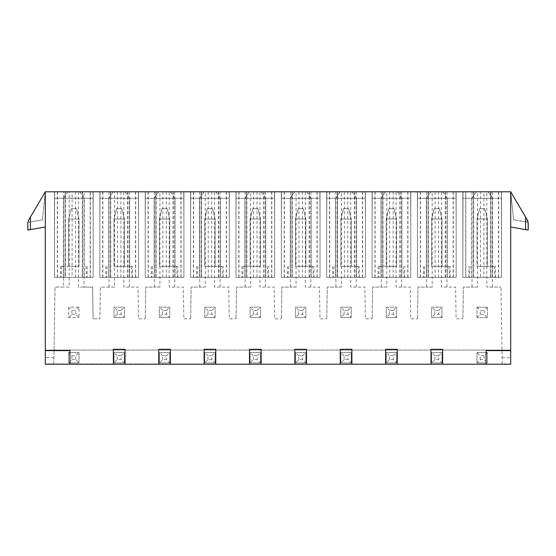 <?xml version="1.0" encoding="UTF-8"?>
<svg xmlns="http://www.w3.org/2000/svg" width="556" height="556" viewBox="0 0 556 556"><rect width="100%" height="100%" fill="white"/><g stroke="black" fill="none" stroke-linecap="round" stroke-linejoin="round"><path stroke-width="0.42" stroke-dasharray="2.78 2.08" d="M63.655 191.792L45.3 191.792L45.3 363.944L53.814 363.944L55.023 287.077L69.194 287.077L69.194 191.792L63.655 191.792L63.655 287.077L55.023 287.077L53.814 363.944M114.564 287.077L100.4 287.077L99.899 318.838L93.116 318.838L99.899 318.838L100.4 287.077L114.564 287.077L114.564 191.792L69.194 191.792M114.564 191.792L510.7 191.792L510.7 364.208L510.7 350.051L45.3 350.051L510.7 350.051L510.7 364.208L45.3 364.208L45.3 350.051L45.3 364.208L510.7 364.208L45.3 363.944M90.322 277.34L82.531 277.34L82.531 191.792L82.531 277.34L82.531 191.792L82.531 277.34L93.172 277.34L54.474 277.34L54.474 191.792L54.474 277.34L54.627 191.792L72.106 191.792L72.106 277.34L93.172 277.34L54.474 277.34L54.474 198.27L93.172 198.27L93.172 277.34L54.474 277.34L54.474 191.792L54.474 277.34L54.474 198.27L93.172 198.27L93.172 191.792L93.172 277.34L93.172 191.792L93.172 277.34L93.172 191.792L82.531 191.792L93.172 191.792L93.172 277.34L93.172 191.792L54.474 191.792L54.474 277.34L65.108 277.34L65.108 191.792L54.474 191.792L65.108 191.792L54.474 191.792L54.474 277.34L93.172 277.34L93.172 191.792L54.474 191.792L93.172 191.792L90.322 191.792L90.322 277.34L93.172 277.34L54.474 277.34L65.108 277.34L65.108 191.792L54.474 191.792L90.322 191.792M57.317 191.792L57.317 277.34L54.474 277.34L54.627 191.792L93.012 191.792L72.106 191.792M138.388 191.792L100.004 191.792L99.844 222.212L100.004 191.792L138.388 191.792L138.541 222.212L138.388 191.792M135.532 191.792L135.532 277.34L127.908 277.34L138.541 277.34L138.541 191.792L99.844 191.792L138.541 191.792L99.844 191.792L138.541 191.792L127.908 191.792L138.541 191.792L127.908 191.792L138.541 191.792L138.541 198.27L99.844 198.27L99.844 277.34L138.541 277.34L138.541 222.212L138.541 277.34L99.844 277.34L99.844 222.212L99.844 277.34L110.484 277.34L99.844 277.34L108.761 277.34L108.761 198.277L113.243 191.792M135.532 277.34L138.541 277.34L138.541 191.792L138.541 198.27L99.844 198.27L99.844 191.792L110.484 191.792L99.844 191.792L99.844 277.34L138.541 277.34L129.624 277.34L129.624 198.277L108.761 198.277M183.758 191.792L145.373 191.792L145.22 222.212L145.373 191.792L183.758 191.792L183.918 222.212L183.758 191.792M180.902 191.792L180.902 277.34L173.277 277.34L183.918 277.34L183.918 191.792L145.22 191.792L183.918 191.792L145.22 191.792L183.918 191.792L173.277 191.792L183.918 191.792L173.277 191.792L183.918 191.792L183.918 198.27L145.22 198.27L145.22 277.34L183.918 277.34L183.918 222.212L183.918 277.34L145.22 277.34L145.22 222.212L145.22 277.34L155.854 277.34L145.22 277.34L154.137 277.34L154.137 198.277L158.613 191.792M180.902 277.34L183.918 277.34L183.918 191.792L183.918 198.27L145.22 198.27L145.22 191.792L155.854 191.792L145.22 191.792L145.22 277.34L183.918 277.34L175.001 277.34L175.001 198.277L154.137 198.277M229.135 191.792L190.75 191.792L190.59 222.212L190.75 191.792L229.135 191.792L229.287 222.212L229.135 191.792M226.278 191.792L226.278 277.34L218.654 277.34L229.287 277.34L229.287 191.792L190.59 191.792L229.287 191.792L190.59 191.792L229.287 191.792L218.654 191.792L229.287 191.792L218.654 191.792L229.287 191.792L229.287 198.27L190.59 198.27L190.59 277.34L229.287 277.34L229.287 222.212L229.287 277.34L190.59 277.34L190.59 222.212L190.59 277.34L201.23 277.34L190.59 277.34L199.507 277.34L199.507 198.277L203.989 191.792M226.278 277.34L229.287 277.34L229.287 191.792L229.287 198.27L190.59 198.27L190.59 191.792L201.23 191.792L190.59 191.792L190.59 277.34L229.287 277.34L220.371 277.34L220.371 198.277L199.507 198.277M274.504 191.792L236.119 191.792L235.966 222.212L236.119 191.792L274.504 191.792L274.664 222.212L274.504 191.792M271.648 191.792L271.648 277.34L264.024 277.34L274.664 277.34L274.664 191.792L235.966 191.792L274.664 191.792L235.966 191.792L274.664 191.792L264.024 191.792L274.664 191.792L264.024 191.792L274.664 191.792L274.664 198.27L235.966 198.27L235.966 277.34L274.664 277.34L274.664 222.212L274.664 277.34L235.966 277.34L235.966 222.212L235.966 277.34L246.6 277.34L235.966 277.34L244.883 277.34L244.883 198.277L249.359 191.792M271.648 277.34L274.664 277.34L274.664 191.792L274.664 198.27L235.966 198.27L235.966 191.792L246.6 191.792L235.966 191.792L235.966 277.34L274.664 277.34L265.747 277.34L265.747 198.277L244.883 198.277M319.881 191.792L281.496 191.792L281.336 222.212L281.496 191.792L319.881 191.792L320.034 222.212L319.881 191.792M317.024 191.792L317.024 277.34L309.4 277.34L320.034 277.34L320.034 191.792L281.336 191.792L320.034 191.792L281.336 191.792L320.034 191.792L309.4 191.792L320.034 191.792L309.4 191.792L320.034 191.792L320.034 198.27L281.336 198.27L281.336 277.34L320.034 277.34L320.034 222.212L320.034 277.34L281.336 277.34L281.336 222.212L281.336 277.34L291.976 277.34L281.336 277.34L290.253 277.34L290.253 198.277L294.736 191.792M317.024 277.34L320.034 277.34L320.034 191.792L320.034 198.27L281.336 198.27L281.336 191.792L291.976 191.792L281.336 191.792L281.336 277.34L320.034 277.34L311.117 277.34L311.117 198.277L290.253 198.277M365.25 191.792L326.865 191.792L326.713 222.212L326.865 191.792L365.25 191.792L365.41 222.212L365.25 191.792M362.394 191.792L362.394 277.34L354.77 277.34L365.41 277.34L365.41 191.792L326.713 191.792L365.41 191.792L326.713 191.792L365.41 191.792L354.77 191.792L365.41 191.792L354.77 191.792L365.41 191.792L365.41 198.27L326.713 198.27L326.713 277.34L365.41 277.34L365.41 222.212L365.41 277.34L326.713 277.34L326.713 222.212L326.713 277.34L337.346 277.34L326.713 277.34L335.629 277.34L335.629 198.277L340.105 191.792M362.394 277.34L365.41 277.34L365.41 191.792L365.41 198.27L326.713 198.27L326.713 191.792L337.346 191.792L326.713 191.792L326.713 277.34L365.41 277.34L356.493 277.34L356.493 198.277L335.629 198.277M410.627 191.792L372.242 191.792L372.082 222.212L372.242 191.792L410.627 191.792L410.78 222.212L410.627 191.792M407.77 191.792L407.77 277.34L400.146 277.34L410.78 277.34L410.78 191.792L372.082 191.792L410.78 191.792L372.082 191.792L410.78 191.792L400.146 191.792L410.78 191.792L400.146 191.792L410.78 191.792L410.78 198.27L372.082 198.27L372.082 277.34L410.78 277.34L410.78 222.212L410.78 277.34L372.082 277.34L372.082 222.212L372.082 277.34L382.723 277.34L372.082 277.34L380.999 277.34L380.999 198.277L385.482 191.792M407.77 277.34L410.78 277.34L410.78 191.792L410.78 198.27L372.082 198.27L372.082 191.792L382.723 191.792L372.082 191.792L372.082 277.34L410.78 277.34L401.863 277.34L401.863 198.277L380.999 198.277M455.996 191.792L417.612 191.792L417.459 222.212L417.612 191.792L455.996 191.792L456.156 222.212L455.996 191.792M453.14 191.792L453.14 277.34L445.516 277.34L456.156 277.34L456.156 191.792L417.459 191.792L456.156 191.792L417.459 191.792L456.156 191.792L445.516 191.792L456.156 191.792L445.516 191.792L456.156 191.792L456.156 198.27L417.459 198.27L417.459 277.34L456.156 277.34L456.156 222.212L456.156 277.34L417.459 277.34L417.459 222.212L417.459 277.34L428.092 277.34L417.459 277.34L426.376 277.34L426.376 198.277L430.851 191.792M453.14 277.34L456.156 277.34L456.156 191.792L456.156 198.27L417.459 198.27L417.459 191.792L428.092 191.792L417.459 191.792L417.459 277.34L456.156 277.34L447.239 277.34L447.239 198.277L426.376 198.277M488.133 191.792L462.828 191.792L488.133 191.792L492.609 198.277L471.745 198.277L476.228 191.792M471.745 198.277L471.745 277.34L462.828 277.34L462.828 191.792L501.526 191.792L462.828 191.792L473.469 191.792L462.828 191.792L462.828 277.34L501.526 277.34L490.892 277.34L490.892 191.792L501.526 191.792L490.892 191.792L490.892 277.34L501.526 277.34L492.609 277.34L492.609 198.277M483.894 191.792L462.988 191.792L483.894 191.792L483.894 277.34L480.467 277.34L480.467 191.792M73.823 277.34L60.5 277.34L73.823 277.34M79.772 191.792L84.255 198.277L84.255 277.34M84.255 198.277L63.391 198.277L63.391 277.34M67.867 191.792L63.391 198.277M90.155 191.792L90.155 277.34M57.483 191.792L57.483 277.34M73.823 266.331L60.5 266.331L73.823 266.331M79.008 266.331L68.638 266.331L79.008 266.331L79.008 219.015L68.638 219.015L68.638 266.331L68.638 219.015L68.638 266.331L79.008 266.331L68.638 266.331L68.638 219.015L79.008 219.015L79.008 266.331L79.008 219.015L68.638 219.015L71.231 208.646L68.638 219.015L79.008 219.015L79.008 266.331M76.415 208.646L71.231 208.646L68.638 219.015L71.231 208.646L76.415 208.646L79.008 219.015L76.415 208.646L79.008 219.015L76.415 208.646L71.231 208.646L76.415 208.646M57.317 277.34L65.358 277.34L65.358 191.792M79.689 191.792L84.206 198.277L84.206 277.34M84.206 198.277L63.44 198.277L63.44 277.34M67.95 191.792L63.44 198.277M65.108 191.792L65.108 277.34L65.108 191.792M72.106 277.34L65.358 277.34M75.533 191.792L75.533 277.34M93.012 191.792L93.172 222.212L93.012 191.792M93.172 277.34L93.172 222.212L93.172 277.34M82.288 277.34L82.288 191.792M117.476 277.34L117.476 191.792M120.909 191.792L120.909 277.34M110.727 191.792L110.727 277.34M127.658 277.34L127.658 191.792M125.149 191.792L129.624 198.277M108.761 277.34L129.624 277.34M119.192 277.34L132.516 277.34L119.192 277.34M108.809 277.34L138.541 277.34L138.541 191.792L138.541 277.34L138.541 198.27L138.541 277.34L99.844 277.34L99.844 191.792L99.844 277.34L108.809 277.34L108.809 198.277L113.327 191.792M102.86 191.792L102.86 277.34M110.484 191.792L110.484 277.34L110.484 191.792M127.908 191.792L127.908 277.34L138.541 277.34L127.908 277.34L127.908 191.792M119.192 266.331L132.516 266.331L119.192 266.331M124.377 266.331L114.008 266.331L124.377 266.331L124.377 219.015L114.008 219.015L114.008 266.331L114.008 219.015L124.377 219.015L114.008 219.015L114.008 266.331L124.377 266.331L114.008 266.331L114.008 219.015L116.6 208.646L121.785 208.646L116.6 208.646L114.008 219.015L124.377 219.015L124.377 266.331M121.785 208.646L124.377 219.015L121.785 208.646L116.6 208.646L114.008 219.015L116.6 208.646L121.785 208.646L124.377 219.015L121.785 208.646M125.065 191.792L129.576 198.277L108.809 198.277M129.576 277.34L129.576 198.277M99.844 198.27L99.844 277.34L99.844 198.27M102.693 191.792L102.693 277.34M135.699 191.792L135.699 277.34M138.541 191.792L138.541 277.34L138.541 191.792M162.852 277.34L162.852 191.792M166.286 191.792L166.286 277.34M156.104 191.792L156.104 277.34M173.034 277.34L173.034 191.792M170.518 191.792L175.001 198.277M154.137 277.34L175.001 277.34M164.569 277.34L177.892 277.34L164.569 277.34M154.186 277.34L183.918 277.34L183.918 191.792L183.918 277.34L183.918 198.27L183.918 277.34L145.22 277.34L145.22 191.792L145.22 277.34L154.186 277.34L154.186 198.277L158.696 191.792M148.23 191.792L148.23 277.34M155.854 191.792L155.854 277.34L155.854 191.792M173.277 191.792L173.277 277.34L183.918 277.34L173.277 277.34L173.277 191.792M164.569 266.331L177.892 266.331L164.569 266.331M169.754 266.331L159.384 266.331L169.754 266.331L169.754 219.015L159.384 219.015L159.384 266.331L159.384 219.015L169.754 219.015L159.384 219.015L159.384 266.331L169.754 266.331L159.384 266.331L159.384 219.015L161.977 208.646L167.161 208.646L161.977 208.646L159.384 219.015L169.754 219.015L169.754 266.331M167.161 208.646L169.754 219.015L167.161 208.646L161.977 208.646L159.384 219.015L161.977 208.646L167.161 208.646L169.754 219.015L167.161 208.646M170.435 191.792L174.952 198.277L154.186 198.277M174.952 277.34L174.952 198.277M145.22 198.27L145.22 277.34L145.22 198.27M148.063 191.792L148.063 277.34M181.068 191.792L181.068 277.34M183.918 191.792L183.918 277.34L183.918 191.792M208.222 277.34L208.222 191.792M211.655 191.792L211.655 277.34M201.474 191.792L201.474 277.34M218.404 277.34L218.404 191.792M215.895 191.792L220.371 198.277M199.507 277.34L220.371 277.34M209.939 277.34L223.262 277.34L209.939 277.34M199.555 277.34L229.287 277.34L229.287 191.792L229.287 277.34L229.287 198.27L229.287 277.34L190.59 277.34L190.59 191.792L190.59 277.34L199.555 277.34L199.555 198.277L204.073 191.792M193.606 191.792L193.606 277.34M201.23 191.792L201.23 277.34L201.23 191.792M218.654 191.792L218.654 277.34L229.287 277.34L218.654 277.34L218.654 191.792M209.939 266.331L223.262 266.331L209.939 266.331M215.123 266.331L204.754 266.331L215.123 266.331L215.123 219.015L204.754 219.015L204.754 266.331L204.754 219.015L215.123 219.015L204.754 219.015L204.754 266.331L215.123 266.331L204.754 266.331L204.754 219.015L207.346 208.646L212.531 208.646L207.346 208.646L204.754 219.015L215.123 219.015L215.123 266.331M212.531 208.646L215.123 219.015L212.531 208.646L207.346 208.646L204.754 219.015L207.346 208.646L212.531 208.646L215.123 219.015L212.531 208.646M215.811 191.792L220.322 198.277L199.555 198.277M220.322 277.34L220.322 198.277M190.59 198.27L190.59 277.34L190.59 198.27M193.439 191.792L193.439 277.34M226.445 191.792L226.445 277.34M229.287 191.792L229.287 277.34L229.287 191.792M253.599 277.34L253.599 191.792M257.032 191.792L257.032 277.34M246.85 191.792L246.85 277.34M263.78 277.34L263.78 191.792M261.264 191.792L265.747 198.277M244.883 277.34L265.747 277.34M255.315 277.34L241.992 277.34L255.315 277.34M244.932 277.34L274.664 277.34L274.664 191.792L274.664 277.34L274.664 198.27L274.664 277.34L235.966 277.34L235.966 191.792L235.966 277.34L244.932 277.34L244.932 198.277L249.442 191.792M238.976 191.792L238.976 277.34M246.6 191.792L246.6 277.34L246.6 191.792M264.024 191.792L264.024 277.34L274.664 277.34L264.024 277.34L264.024 191.792M255.315 266.331L241.992 266.331L255.315 266.331M260.5 266.331L250.13 266.331L260.5 266.331L260.5 219.015L250.13 219.015L250.13 266.331L250.13 219.015L260.5 219.015L250.13 219.015L250.13 266.331L260.5 266.331L250.13 266.331L250.13 219.015L252.723 208.646L257.908 208.646L252.723 208.646L250.13 219.015L260.5 219.015L260.5 266.331M257.908 208.646L260.5 219.015L257.908 208.646L252.723 208.646L250.13 219.015L252.723 208.646L257.908 208.646L260.5 219.015L257.908 208.646M261.181 191.792L265.698 198.277L244.932 198.277M265.698 277.34L265.698 198.277M235.966 198.27L235.966 277.34L235.966 198.27M238.809 191.792L238.809 277.34M271.815 191.792L271.815 277.34M274.664 191.792L274.664 277.34L274.664 191.792M298.968 277.34L298.968 191.792M302.401 191.792L302.401 277.34M292.22 191.792L292.22 277.34M309.15 277.34L309.15 191.792M306.641 191.792L311.117 198.277M290.253 277.34L311.117 277.34M300.685 277.34L314.008 277.34L300.685 277.34M290.301 277.34L320.034 277.34L320.034 191.792L320.034 277.34L320.034 198.27L320.034 277.34L281.336 277.34L281.336 191.792L281.336 277.34L290.301 277.34L290.301 198.277L294.819 191.792M284.352 191.792L284.352 277.34M291.976 191.792L291.976 277.34L291.976 191.792M309.4 191.792L309.4 277.34L320.034 277.34L309.4 277.34L309.4 191.792M300.685 266.331L314.008 266.331L300.685 266.331M305.87 266.331L295.5 266.331L305.87 266.331L305.87 219.015L295.5 219.015L295.5 266.331L295.5 219.015L305.87 219.015L295.5 219.015L295.5 266.331L305.87 266.331L295.5 266.331L295.5 219.015L298.092 208.646L303.277 208.646L298.092 208.646L295.5 219.015L305.87 219.015L305.87 266.331M303.277 208.646L305.87 219.015L303.277 208.646L298.092 208.646L295.5 219.015L298.092 208.646L303.277 208.646L305.87 219.015L303.277 208.646M306.558 191.792L311.068 198.277L290.301 198.277M311.068 277.34L311.068 198.277M281.336 198.27L281.336 277.34L281.336 198.27M284.185 191.792L284.185 277.34M317.191 191.792L317.191 277.34M320.034 191.792L320.034 277.34L320.034 191.792M344.345 277.34L344.345 191.792M347.778 191.792L347.778 277.34M337.596 191.792L337.596 277.34M354.526 277.34L354.526 191.792M352.011 191.792L356.493 198.277M335.629 277.34L356.493 277.34M346.061 277.34L359.385 277.34L346.061 277.34M335.678 277.34L365.41 277.34L365.41 191.792L365.41 277.34L365.41 198.27L365.41 277.34L326.713 277.34L326.713 191.792L326.713 277.34L335.678 277.34L335.678 198.277L340.189 191.792M329.722 191.792L329.722 277.34M337.346 191.792L337.346 277.34L337.346 191.792M354.77 191.792L354.77 277.34L365.41 277.34L354.77 277.34L354.77 191.792M346.061 266.331L359.385 266.331L346.061 266.331M351.246 266.331L340.877 266.331L351.246 266.331L351.246 219.015L340.877 219.015L340.877 266.331L340.877 219.015L351.246 219.015L340.877 219.015L340.877 266.331L351.246 266.331L340.877 266.331L340.877 219.015L343.469 208.646L348.654 208.646L343.469 208.646L340.877 219.015L351.246 219.015L351.246 266.331M348.654 208.646L351.246 219.015L348.654 208.646L343.469 208.646L340.877 219.015L343.469 208.646L348.654 208.646L351.246 219.015L348.654 208.646M351.927 191.792L356.445 198.277L335.678 198.277M356.445 277.34L356.445 198.277M326.713 198.27L326.713 277.34L326.713 198.27M329.555 191.792L329.555 277.34M362.561 191.792L362.561 277.34M365.41 191.792L365.41 277.34L365.41 191.792M389.714 277.34L389.714 191.792M393.148 191.792L393.148 277.34M382.966 191.792L382.966 277.34M399.896 277.34L399.896 191.792M397.387 191.792L401.863 198.277M380.999 277.34L401.863 277.34M391.431 277.34L378.108 277.34L391.431 277.34M381.048 277.34L410.78 277.34L410.78 191.792L410.78 277.34L410.78 198.27L410.78 277.34L372.082 277.34L372.082 191.792L372.082 277.34L381.048 277.34L381.048 198.277L385.565 191.792M375.098 191.792L375.098 277.34M382.723 191.792L382.723 277.34L382.723 191.792M400.146 191.792L400.146 277.34L410.78 277.34L400.146 277.34L400.146 191.792M391.431 266.331L378.108 266.331L391.431 266.331M396.616 266.331L386.246 266.331L396.616 266.331L396.616 219.015L386.246 219.015L386.246 266.331L386.246 219.015L396.616 219.015L386.246 219.015L386.246 266.331L396.616 266.331L386.246 266.331L386.246 219.015L388.839 208.646L394.023 208.646L388.839 208.646L386.246 219.015L396.616 219.015L396.616 266.331M394.023 208.646L396.616 219.015L394.023 208.646L388.839 208.646L386.246 219.015L388.839 208.646L394.023 208.646L396.616 219.015L394.023 208.646M397.304 191.792L401.814 198.277L381.048 198.277M401.814 277.34L401.814 198.277M372.082 198.27L372.082 277.34L372.082 198.27M374.932 191.792L374.932 277.34M407.937 191.792L407.937 277.34M410.78 191.792L410.78 277.34L410.78 191.792M435.091 277.34L435.091 191.792M438.524 191.792L438.524 277.34M428.342 191.792L428.342 277.34M445.273 277.34L445.273 191.792M442.757 191.792L447.239 198.277M426.376 277.34L447.239 277.34M436.807 277.34L450.131 277.34L436.807 277.34M426.424 277.34L456.156 277.34L456.156 191.792L456.156 277.34L456.156 198.27L456.156 277.34L417.459 277.34L417.459 191.792L417.459 277.34L426.424 277.34L426.424 198.277L430.935 191.792M420.468 191.792L420.468 277.34M428.092 191.792L428.092 277.34L428.092 191.792M445.516 191.792L445.516 277.34L456.156 277.34L445.516 277.34L445.516 191.792M436.807 266.331L450.131 266.331L436.807 266.331M441.992 266.331L431.623 266.331L441.992 266.331L441.992 219.015L431.623 219.015L431.623 266.331L431.623 219.015L441.992 219.015L431.623 219.015L431.623 266.331L441.992 266.331L431.623 266.331L431.623 219.015L434.215 208.646L439.4 208.646L434.215 208.646L431.623 219.015L441.992 219.015L441.992 266.331M439.4 208.646L441.992 219.015L439.4 208.646L434.215 208.646L431.623 219.015L434.215 208.646L439.4 208.646L441.992 219.015L439.4 208.646M442.673 191.792L447.191 198.277L426.424 198.277M447.191 277.34L447.191 198.277M417.459 198.27L417.459 277.34L417.459 198.27M420.301 191.792L420.301 277.34M453.307 191.792L453.307 277.34M456.156 191.792L456.156 277.34L456.156 191.792M473.712 191.792L473.712 277.34L462.828 277.34L462.828 191.792L462.828 277.34L462.828 191.792L462.828 277.34L501.526 277.34L501.526 191.792L501.526 277.34L501.526 198.27L462.828 198.27L462.828 191.792L462.828 277.34L501.526 277.34L501.526 191.792L501.526 198.27L462.828 198.27L462.828 277.34L501.526 277.34L501.526 191.792L501.526 277.34L501.526 191.792L501.526 277.34L490.892 277.34L501.526 277.34L501.373 191.792L501.526 277.34L483.894 277.34M471.745 277.34L492.609 277.34M482.177 277.34L495.5 277.34L482.177 277.34M465.678 277.34L473.469 277.34L473.469 191.792L473.469 277.34L473.469 191.792L473.469 277.34L465.678 277.34L465.678 191.792M465.845 191.792L465.845 277.34M498.517 191.792L498.517 277.34M482.177 266.331L495.5 266.331L482.177 266.331M476.992 266.331L487.362 266.331L476.992 266.331L476.992 219.015L487.362 219.015L487.362 266.331L487.362 219.015L487.362 266.331L476.992 266.331L487.362 266.331L487.362 219.015L476.992 219.015L476.992 266.331M479.585 208.646L476.992 219.015L487.362 219.015L484.769 208.646L487.362 219.015L476.992 219.015L479.585 208.646L484.769 208.646L487.362 219.015L484.769 208.646L479.585 208.646L476.992 219.015L479.585 208.646L484.769 208.646L479.585 208.646M488.05 191.792L492.56 198.277L471.794 198.277L476.311 191.792M471.794 198.277L471.794 277.34M492.56 277.34L492.56 198.277M490.892 191.792L490.892 277.34L490.892 191.792M498.683 191.792L498.683 277.34M490.642 277.34L490.642 191.792M480.467 277.34L473.712 277.34M462.828 277.34L462.988 191.792L462.828 277.34M124.377 362.915L114.008 362.915L114.008 352.539L124.377 352.539L124.377 362.915L124.377 352.539L114.008 352.539L124.377 352.539L124.377 362.915L114.008 362.915L114.008 352.539L114.008 362.915L124.377 362.915L124.377 352.539L114.008 352.539L114.008 362.915L124.377 362.915L121.138 359.669L117.246 359.669L114.008 362.915M169.754 362.915L159.384 362.915L159.384 352.539L169.754 352.539L169.754 362.915L169.754 352.539L159.384 352.539L169.754 352.539L169.754 362.915L159.384 362.915L159.384 352.539L159.384 362.915L169.754 362.915L169.754 352.539L159.384 352.539L159.384 362.915L169.754 362.915L166.515 359.669L162.623 359.669L159.384 362.915M215.123 362.915L204.754 362.915L204.754 352.539L215.123 352.539L215.123 362.915L215.123 352.539L204.754 352.539L215.123 352.539L215.123 362.915L204.754 362.915L204.754 352.539L204.754 362.915L215.123 362.915L215.123 352.539L204.754 352.539L204.754 362.915L215.123 362.915L211.885 359.669L207.993 359.669L204.754 362.915M260.5 362.915L250.13 362.915L250.13 352.539L260.5 352.539L260.5 362.915L260.5 352.539L250.13 352.539L260.5 352.539L260.5 362.915L250.13 362.915L250.13 352.539L250.13 362.915L260.5 362.915L260.5 352.539L250.13 352.539L250.13 362.915L260.5 362.915L257.261 359.669L253.369 359.669L250.13 362.915M305.87 362.915L295.5 362.915L295.5 352.539L305.87 352.539L305.87 362.915L305.87 352.539L295.5 352.539L305.87 352.539L305.87 362.915L295.5 362.915L295.5 352.539L295.5 362.915L305.87 362.915L305.87 352.539L295.5 352.539L295.5 362.915L305.87 362.915L302.631 359.669L298.739 359.669L295.5 362.915M351.246 362.915L340.877 362.915L340.877 352.539L351.246 352.539L351.246 362.915L351.246 352.539L340.877 352.539L351.246 352.539L351.246 362.915L340.877 362.915L340.877 352.539L340.877 362.915L351.246 362.915L351.246 352.539L340.877 352.539L340.877 362.915L351.246 362.915L348.007 359.669L344.115 359.669L340.877 362.915M396.616 362.915L386.246 362.915L386.246 352.539L396.616 352.539L396.616 362.915L396.616 352.539L386.246 352.539L396.616 352.539L396.616 362.915L386.246 362.915L386.246 352.539L386.246 362.915L396.616 362.915L396.616 352.539L386.246 352.539L386.246 362.915L396.616 362.915L393.377 359.669L389.485 359.669L386.246 362.915M441.992 362.915L431.623 362.915L431.623 352.539L441.992 352.539L441.992 362.915L441.992 352.539L431.623 352.539L441.992 352.539L441.992 362.915L431.623 362.915L431.623 352.539L431.623 362.915L441.992 362.915L441.992 352.539L431.623 352.539L431.623 362.915L441.992 362.915L438.753 359.669L434.861 359.669L431.623 362.915M487.362 362.915L476.992 362.915L480.231 359.669L484.123 359.669L487.362 362.915L476.992 362.915L487.362 362.915L487.362 352.539L476.992 352.539L476.992 362.915L476.992 352.539L487.362 352.539L476.992 352.539L480.231 355.784L484.123 355.784L487.362 352.539L487.362 362.915L476.992 362.915L476.992 352.539L487.362 352.539L487.362 362.915L487.362 352.539M71.877 355.784L71.877 359.669L68.638 362.915L79.008 362.915L68.638 362.915L68.638 352.539L79.008 352.539L79.008 362.915L79.008 352.539L68.638 352.539L79.008 352.539L75.769 355.784L71.877 355.784L68.638 352.539L68.638 362.915L79.008 362.915L79.008 352.539L68.638 352.539L68.638 362.915L68.638 352.539M78.452 191.792L78.452 287.077L92.616 287.077L93.116 318.838L92.616 287.077L83.984 287.077L83.984 191.792M502.186 363.944L500.977 287.077L502.186 363.944L510.7 363.944M492.345 191.792L492.345 287.077L500.977 287.077L486.806 287.077L486.806 191.792M472.016 191.792L472.016 287.077L463.384 287.077L462.884 318.838L463.384 287.077L477.548 287.077L477.548 191.792M446.968 191.792L446.968 287.077L455.6 287.077L456.101 318.838L462.884 318.838L456.101 318.838L455.6 287.077L441.436 287.077L441.436 191.792M426.64 191.792L426.64 287.077L418.008 287.077L417.507 318.838L418.008 287.077L432.179 287.077L432.179 191.792M401.599 191.792L401.599 287.077L410.231 287.077L410.731 318.838L417.507 318.838L410.731 318.838L410.231 287.077L396.06 287.077L396.06 191.792M381.27 191.792L381.27 287.077L372.638 287.077L372.138 318.838L372.638 287.077L386.802 287.077L386.802 191.792M356.222 191.792L356.222 287.077L364.854 287.077L365.355 318.838L372.138 318.838L365.355 318.838L364.854 287.077L350.69 287.077L350.69 191.792M335.893 191.792L335.893 287.077L327.262 287.077L326.761 318.838L327.262 287.077L341.433 287.077L341.433 191.792M310.853 191.792L310.853 287.077L319.485 287.077L319.985 318.838L326.761 318.838L319.985 318.838L319.485 287.077L305.313 287.077L305.313 191.792M290.524 191.792L290.524 287.077L281.892 287.077L281.392 318.838L281.892 287.077L296.056 287.077L296.056 191.792M265.476 191.792L265.476 287.077L274.108 287.077L274.608 318.838L281.392 318.838L274.608 318.838L274.108 287.077L259.944 287.077L259.944 191.792M245.147 191.792L245.147 287.077L236.515 287.077L236.015 318.838L236.515 287.077L250.686 287.077L250.686 191.792M220.106 191.792L220.106 287.077L228.738 287.077L229.239 318.838L236.015 318.838L229.239 318.838L228.738 287.077L214.567 287.077L214.567 191.792M199.778 191.792L199.778 287.077L191.146 287.077L190.645 318.838L191.146 287.077L205.31 287.077L205.31 191.792M174.73 191.792L174.73 287.077L183.362 287.077L183.862 318.838L190.645 318.838L183.862 318.838L183.362 287.077L169.198 287.077L169.198 191.792M154.401 191.792L154.401 287.077L145.769 287.077L145.269 318.838L145.769 287.077L159.94 287.077L159.94 191.792M129.36 191.792L129.36 287.077L137.992 287.077L138.493 318.838L145.269 318.838L138.493 318.838L137.992 287.077L123.821 287.077L123.821 191.792M68.638 362.915L79.008 362.915L79.008 352.539M124.377 317.539L114.008 317.539L114.008 307.169L124.377 307.169L124.377 317.539L114.008 317.539L117.246 314.3L121.138 314.3L124.377 317.539L124.377 307.169L114.008 307.169L114.008 317.539M169.754 317.539L159.384 317.539L159.384 307.169L169.754 307.169L169.754 317.539L159.384 317.539L162.623 314.3L166.515 314.3L169.754 317.539L169.754 307.169L159.384 307.169L159.384 317.539M215.123 317.539L204.754 317.539L204.754 307.169L215.123 307.169L215.123 317.539L204.754 317.539L207.993 314.3L211.885 314.3L215.123 317.539L215.123 307.169L204.754 307.169L204.754 317.539M260.5 317.539L250.13 317.539L250.13 307.169L260.5 307.169L260.5 317.539L250.13 317.539L253.369 314.3L257.261 314.3L260.5 317.539L260.5 307.169L250.13 307.169L250.13 317.539M305.87 317.539L295.5 317.539L295.5 307.169L305.87 307.169L305.87 317.539L295.5 317.539L298.739 314.3L302.631 314.3L305.87 317.539L305.87 307.169L295.5 307.169L295.5 317.539M351.246 317.539L340.877 317.539L340.877 307.169L351.246 307.169L351.246 317.539L340.877 317.539L344.115 314.3L348.007 314.3L351.246 317.539L351.246 307.169L340.877 307.169L340.877 317.539M396.616 317.539L386.246 317.539L386.246 307.169L396.616 307.169L396.616 317.539L386.246 317.539L389.485 314.3L393.377 314.3L396.616 317.539L396.616 307.169L386.246 307.169L386.246 317.539M441.992 317.539L431.623 317.539L431.623 307.169L441.992 307.169L441.992 317.539L431.623 317.539L434.861 314.3L438.753 314.3L441.992 317.539L441.992 307.169L431.623 307.169L431.623 317.539M487.362 307.169L487.362 317.539L476.992 317.539L476.992 307.169L476.992 317.539L487.362 317.539L487.362 307.169L476.992 307.169L487.362 307.169L484.123 310.408L484.123 314.3L487.362 317.539M68.638 307.169L68.638 317.539L79.008 317.539L68.638 317.539L68.638 307.169L79.008 307.169L79.008 317.539L79.008 307.169L68.638 307.169L71.877 310.408L71.877 314.3L68.638 317.539M79.008 307.169L75.769 310.408L71.877 310.408M71.877 314.3L75.769 314.3L79.008 317.539M75.769 314.3L75.769 310.408M71.877 359.669L75.769 359.669L79.008 362.915M75.769 359.669L75.769 355.784M117.246 314.3L117.246 310.408L121.138 310.408L121.138 314.3M117.246 310.408L114.008 307.169M121.138 310.408L124.377 307.169M117.246 359.669L117.246 355.784L121.138 355.784L121.138 359.669M117.246 355.784L114.008 352.539M121.138 355.784L124.377 352.539M162.623 314.3L162.623 310.408L166.515 310.408L166.515 314.3M162.623 310.408L159.384 307.169M166.515 310.408L169.754 307.169M162.623 359.669L162.623 355.784L166.515 355.784L166.515 359.669M162.623 355.784L159.384 352.539M166.515 355.784L169.754 352.539M207.993 314.3L207.993 310.408L211.885 310.408L211.885 314.3M207.993 310.408L204.754 307.169M211.885 310.408L215.123 307.169M207.993 359.669L207.993 355.784L211.885 355.784L211.885 359.669M207.993 355.784L204.754 352.539M211.885 355.784L215.123 352.539M253.369 314.3L253.369 310.408L257.261 310.408L257.261 314.3M253.369 310.408L250.13 307.169M257.261 310.408L260.5 307.169M253.369 359.669L253.369 355.784L257.261 355.784L257.261 359.669M253.369 355.784L250.13 352.539M257.261 355.784L260.5 352.539M298.739 314.3L298.739 310.408L302.631 310.408L302.631 314.3M298.739 310.408L295.5 307.169M302.631 310.408L305.87 307.169M298.739 359.669L298.739 355.784L302.631 355.784L302.631 359.669M298.739 355.784L295.5 352.539M302.631 355.784L305.87 352.539M344.115 314.3L344.115 310.408L348.007 310.408L348.007 314.3M344.115 310.408L340.877 307.169M348.007 310.408L351.246 307.169M344.115 359.669L344.115 355.784L348.007 355.784L348.007 359.669M344.115 355.784L340.877 352.539M348.007 355.784L351.246 352.539M389.485 314.3L389.485 310.408L393.377 310.408L393.377 314.3M389.485 310.408L386.246 307.169M393.377 310.408L396.616 307.169M389.485 359.669L389.485 355.784L393.377 355.784L393.377 359.669M389.485 355.784L386.246 352.539M393.377 355.784L396.616 352.539M434.861 314.3L434.861 310.408L438.753 310.408L438.753 314.3M434.861 310.408L431.623 307.169M438.753 310.408L441.992 307.169M434.861 359.669L434.861 355.784L438.753 355.784L438.753 359.669M434.861 355.784L431.623 352.539M438.753 355.784L441.992 352.539M476.992 317.539L480.231 314.3L484.123 314.3M476.992 307.169L480.231 310.408L484.123 310.408M480.231 314.3L480.231 310.408M476.992 362.915L476.992 352.539M484.123 355.784L484.123 359.669M480.231 359.669L480.231 355.784M109.032 191.792L109.032 287.077M83.984 287.077L78.452 287.077M69.194 287.077L63.655 287.077M28.314 220.739L45.3 191.792L45.3 226.98L45.3 191.792L45.3 226.98L45.3 191.792L30.392 217.097L30.392 229.607L45.3 226.98L27.8 230.066L45.3 226.98M45.3 191.792L42.353 219.863L45.3 191.792L28.697 219.981A6.484 6.484 0 0 0 27.856 222.421L42.353 219.863L45.3 191.792L28.697 219.981A6.484 6.484 0 0 0 27.856 222.421L27.932 221.983A6.484 6.484 0 0 1 28.697 219.981L27.8 223.269L27.8 230.066L30.392 229.607L30.392 217.097L45.3 191.792L42.353 219.863L27.856 222.421A6.484 6.484 0 0 1 28.697 219.981L30.392 217.097L30.392 229.607M27.8 230.066L28.022 221.601M28.697 219.981L28.022 221.58M42.353 219.863L27.856 222.421L42.353 219.863M45.3 350.6L69.931 350.6L69.931 364.208M510.7 226.98L510.7 191.792L510.7 226.98L510.7 191.792L510.7 226.98L528.2 230.066L525.608 229.607L525.608 217.097L525.608 229.607L528.2 230.066L528.2 223.269M510.7 191.792L527.978 221.587L510.7 191.792L513.647 219.863L528.144 222.421A6.484 6.484 0 0 0 527.303 219.981L510.7 191.792L513.647 219.863L510.7 191.792L513.647 219.863L528.089 222.08A6.484 6.484 0 0 0 527.783 220.982L527.303 219.981A6.484 6.484 0 0 1 528.144 222.421A6.484 6.484 0 0 0 527.303 219.981L510.7 191.792L525.608 217.097L525.608 229.607M492.345 287.077L486.806 287.077M510.7 350.6L486.069 350.6L486.069 364.208M477.548 287.077L472.016 287.077M446.968 287.077L441.436 287.077M432.179 287.077L426.64 287.077M401.599 287.077L396.06 287.077M386.802 287.077L381.27 287.077M356.222 287.077L350.69 287.077M341.433 287.077L335.893 287.077M310.853 287.077L305.313 287.077M296.056 287.077L290.524 287.077M265.476 287.077L259.944 287.077M250.686 287.077L245.147 287.077M220.106 287.077L214.567 287.077M205.31 287.077L199.778 287.077M174.73 287.077L169.198 287.077M159.94 287.077L154.401 287.077M129.36 287.077L123.821 287.077M125.03 364.208L125.03 349.3L113.361 349.3L113.361 364.208M170.4 364.208L170.4 349.3L158.731 349.3L158.731 364.208M215.777 364.208L215.777 349.3L204.108 349.3L204.108 364.208M261.146 364.208L261.146 349.3L249.477 349.3L249.477 364.208M306.523 364.208L306.523 349.3L294.854 349.3L294.854 364.208M351.892 364.208L351.892 349.3L340.223 349.3L340.223 364.208M397.269 364.208L397.269 349.3L385.6 349.3L385.6 364.208M442.639 364.208L442.639 349.3L430.969 349.3L430.969 364.208M53.911 357.723L45.3 357.73M502.089 357.723L510.7 357.73M60.5 266.331L60.5 277.34M87.146 266.331L87.146 277.34M61.765 266.331L61.167 277.34M85.874 266.331L86.472 277.34M132.516 277.34L132.516 266.331M105.869 266.331L105.869 277.34M131.251 266.331L131.848 277.34M107.141 266.331L106.543 277.34M177.892 277.34L177.892 266.331M151.246 266.331L151.246 277.34M176.62 266.331L177.218 277.34M152.511 266.331L151.913 277.34M223.262 277.34L223.262 266.331M196.615 266.331L196.615 277.34M221.997 266.331L222.595 277.34M197.887 266.331L197.29 277.34M268.638 277.34L268.638 266.331M241.992 266.331L241.992 277.34M267.366 266.331L267.964 277.34M243.257 266.331L242.659 277.34M314.008 277.34L314.008 266.331M287.362 266.331L287.362 277.34M312.743 266.331L313.341 277.34M288.633 266.331L288.036 277.34M359.385 277.34L359.385 266.331M332.738 266.331L332.738 277.34M358.113 266.331L358.71 277.34M334.003 266.331L333.405 277.34M404.754 277.34L404.754 266.331M378.108 266.331L378.108 277.34M403.489 266.331L404.087 277.34M379.38 266.331L378.782 277.34M450.131 277.34L450.131 266.331M423.484 266.331L423.484 277.34M448.859 266.331L449.457 277.34M424.749 266.331L424.152 277.34M495.5 277.34L495.5 266.331M468.854 277.34L468.854 266.331M494.235 266.331L494.833 277.34M470.126 266.331L469.528 277.34"/><path stroke-width="0.83" d="M113.361 364.208L125.03 364.208L125.03 349.3L113.361 349.3L113.361 364.208L69.931 364.208L69.931 350.6L45.3 350.6L45.3 191.792L510.7 191.792L527.303 219.981A6.484 6.484 0 0 1 527.783 220.982L528.089 222.08A6.484 6.484 0 0 1 528.144 222.421L528.2 230.066L528.2 223.269L527.303 219.981L525.608 217.097L527.303 219.981L525.608 217.097L525.608 229.607L528.2 230.066L528.2 223.269M125.03 364.208L158.731 364.208L158.731 349.3L170.4 349.3L170.4 364.208L204.108 364.208L204.108 349.3L215.777 349.3L215.777 364.208L249.477 364.208L249.477 349.3L261.146 349.3L261.146 364.208L294.854 364.208L294.854 349.3L306.523 349.3L306.523 364.208L340.223 364.208L340.223 349.3L351.892 349.3L351.892 364.208L385.6 364.208L385.6 349.3L397.269 349.3L397.269 364.208L430.969 364.208L430.969 349.3L442.639 349.3L442.639 364.208L486.069 364.208L486.069 350.6L510.7 350.6L510.7 191.792M69.931 364.208L45.3 364.208L45.3 350.6M158.731 364.208L170.4 364.208M204.108 364.208L215.777 364.208M249.477 364.208L261.146 364.208M294.854 364.208L306.523 364.208M340.223 364.208L351.892 364.208M385.6 364.208L397.269 364.208M430.969 364.208L442.639 364.208M486.069 364.208L510.7 364.208L510.7 350.6M45.3 191.792L28.697 219.981L27.856 222.421A6.484 6.484 0 0 1 27.932 221.983L28.314 220.739M27.8 230.066L27.8 223.269L27.8 230.066L45.3 226.98M30.392 229.607L30.392 217.097L28.697 219.981M510.7 226.98L525.608 229.607"/></g></svg>
